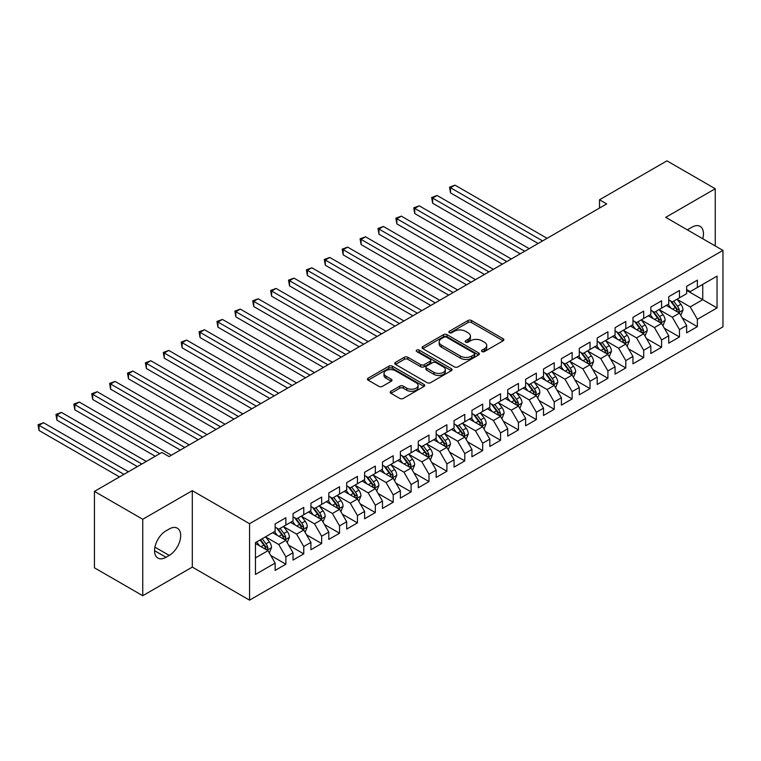<?xml version="1.0" encoding="UTF-8"?>
<svg xmlns="http://www.w3.org/2000/svg" width="761" height="761" viewBox="0 0 761 761"><rect width="100%" height="100%" fill="white"/><g stroke="black" fill="none" stroke-linecap="round" stroke-linejoin="round"><path stroke-width="1.14" d="M482.008 351.553A1.741 1.008 0 0 0 484.472 351.553L503.126 340.785A2.483 1.436 0 0 0 503.858 339.767A2.483 1.436 0 0 0 503.126 338.759L471.516 320.505A2.483 1.436 0 0 0 468.005 320.505L449.342 331.282A1.741 1.008 0 0 0 448.838 331.986A1.741 1.008 0 0 0 449.342 332.7A1.741 1.008 0 0 0 451.806 332.7L454.222 331.301A7.943 4.585 0 0 1 465.456 331.301L468.091 332.823A7.943 4.585 0 0 1 470.422 336.067A7.943 4.585 0 0 1 468.091 339.311L465.675 340.709A1.741 1.008 0 0 0 465.171 341.413A1.741 1.008 0 0 0 465.675 342.127A1.741 1.008 0 0 0 468.139 342.127L470.555 340.728A7.943 4.585 0 0 1 481.789 340.728L484.424 342.25A7.943 4.585 0 0 1 486.755 345.494A7.943 4.585 0 0 1 484.424 348.738L482.008 350.136A1.741 1.008 0 0 0 481.504 350.85A1.741 1.008 0 0 0 482.008 351.553L482.008 350.136M390.907 391.278A2.483 1.436 0 0 0 390.184 392.286A2.483 1.436 0 0 0 390.907 393.304L399.782 398.422A2.483 1.436 0 0 0 403.292 398.422L424.01 386.455A2.483 1.436 0 0 0 424.743 385.447A2.483 1.436 0 0 0 424.01 384.429L392.4 366.184A2.483 1.436 0 0 0 388.89 366.184L368.172 378.141A2.483 1.436 0 0 0 367.439 379.159A2.483 1.436 0 0 0 368.172 380.177L378.883 386.36A2.483 1.436 0 0 0 382.393 386.36L391.259 381.242A2.483 1.436 0 0 0 391.991 380.224A2.483 1.436 0 0 0 391.259 379.206L385.951 376.143A6.64 3.834 0 0 1 384.001 373.432A6.64 3.834 0 0 1 388.11 369.884A6.64 3.834 0 0 1 395.349 370.721L416.153 382.735A6.64 3.834 0 0 1 418.103 385.447A6.64 3.834 0 0 1 414.003 388.985A6.64 3.834 0 0 1 406.764 388.158L403.292 386.15A2.483 1.436 0 0 0 399.782 386.15L390.907 391.278L390.907 393.304M142.745 519.268L142.745 595.711L192.305 567.097L192.305 490.664L142.745 519.268L94.44 491.387L161.893 452.443L169.047 456.571L606.66 203.919L599.506 199.791L599.506 208.057M192.305 490.664L249.56 523.711L722.95 250.407L722.95 326.84L249.56 600.153L249.56 523.711M715.254 245.965L715.254 188.738L665.704 217.351L722.95 250.407M715.254 188.738L666.95 160.847L599.506 199.791M454.393 366.888A2.483 1.436 0 0 0 457.903 366.888L478.631 354.93A2.483 1.436 0 0 0 479.354 353.913A2.483 1.436 0 0 0 478.631 352.895L447.021 334.65A2.483 1.436 0 0 0 443.511 334.65L422.783 346.616A2.483 1.436 0 0 0 422.06 347.625A2.483 1.436 0 0 0 422.783 348.643L454.393 366.888M417.418 351.934A1.741 1.008 0 0 1 419.187 352.181L419.187 350.108L451.321 368.666A2.483 1.436 0 0 1 452.053 369.675A2.483 1.436 0 0 1 451.321 370.693L430.602 382.659A2.483 1.436 0 0 1 427.083 382.659L395.473 364.405L395.473 362.379A2.483 1.436 0 0 0 394.75 363.397A2.483 1.436 0 0 0 395.473 364.405M395.473 362.379L404.348 357.261A2.483 1.436 0 0 1 407.858 357.261L420.681 364.662A2.483 1.436 0 0 0 424.191 364.662L430.07 361.266A2.483 1.436 0 0 0 430.802 360.248A2.483 1.436 0 0 0 430.07 359.24L416.724 351.534A1.741 1.008 0 0 1 416.219 350.821A1.741 1.008 0 0 1 417.294 349.898A1.741 1.008 0 0 1 419.187 350.108M686.631 290.379L702.736 299.672L702.736 284.386L717.043 276.119L697.361 287.487L697.361 280.153L686.631 286.345L686.631 293.679L679.478 297.817L679.478 290.483L668.738 296.676L668.738 304.01L661.585 308.148L661.585 300.814L650.845 307.006L650.845 314.341L643.692 318.469L643.692 311.135L632.962 317.337L632.962 324.671L625.799 328.8L625.799 321.465L615.069 327.668L615.069 335.002L607.915 339.13L607.915 331.796L597.176 337.998L597.176 345.332L590.022 349.461L590.022 342.127L579.283 348.329L579.283 355.653L572.129 359.791L572.129 352.457L561.399 358.65L561.399 365.984L554.236 370.122L554.236 362.788L543.506 368.98L543.506 376.315L536.343 380.452L536.343 373.118L525.613 379.311L525.613 386.645L518.46 390.774L518.46 383.439L507.72 389.642L507.72 396.976L500.567 401.104L500.567 393.77L489.827 399.972L489.827 407.306L482.674 411.435L482.674 404.101L471.944 410.303L471.944 417.637L464.781 421.765L464.781 414.431L454.051 420.633L454.051 427.958L446.897 432.096L446.897 424.762L436.158 430.954L436.158 438.288L429.004 442.426L429.004 435.092L418.265 441.285L418.265 448.619L411.111 452.757L411.111 445.423L400.381 451.615L400.381 458.95L393.218 463.078L393.218 455.744L382.488 461.946L382.488 469.28L375.325 473.409L375.325 466.074L364.595 472.277L364.595 479.611L357.442 483.739L357.442 476.405L346.702 482.607L346.702 489.941L339.549 494.07L339.549 486.736L328.809 492.938L328.809 500.272L321.656 504.4L321.656 497.066L310.926 503.259L310.926 510.593L303.763 514.731L303.763 507.397L293.033 513.589L293.033 520.924L285.879 525.061L285.879 517.727L275.14 523.92L275.14 531.254L255.458 542.622L255.458 574.431L275.14 563.073L267.986 550.679L255.458 543.44M717.043 276.119L717.043 307.939L697.361 319.297L690.208 306.902L677.242 299.415M682.246 317.908L697.361 326.631L697.361 319.297M697.361 326.631L686.631 332.833L686.631 325.499L679.478 329.627L672.315 317.232L659.349 309.746M664.353 328.238L679.478 336.961L679.478 329.627M679.478 336.961L668.738 343.163L668.738 335.829L661.585 339.958L654.431 327.563L641.456 320.077M646.47 338.559L661.585 347.292L661.585 339.958M661.585 347.292L650.845 353.494L650.845 346.16L643.692 350.288L636.538 337.894L623.563 330.407M628.576 348.89L643.692 357.622L643.692 350.288M643.692 357.622L632.962 363.815L632.962 356.481L625.799 360.619L618.645 348.224L605.67 340.728M610.683 359.221L625.799 367.953L625.799 360.619M625.799 367.953L615.069 374.146L615.069 366.812L607.915 370.949L600.752 358.555L587.787 351.059M592.79 369.551L607.915 378.284L607.915 370.949M607.915 378.284L597.176 384.476L597.176 377.142L590.022 381.271L582.859 368.876L569.894 361.389M574.907 379.882L590.022 388.605L590.022 381.271M590.022 388.605L579.283 394.807L579.283 387.473L572.129 391.601L564.976 379.206L552.001 371.72M557.014 390.212L572.129 398.935L572.129 391.601M572.129 398.935L561.399 405.137L561.399 397.803L554.236 401.932L547.083 389.537L534.108 382.051M539.121 400.543L554.236 409.266L554.236 401.932M554.236 409.266L543.506 415.468L543.506 408.134L536.343 412.262L529.19 399.867L516.224 392.381M521.228 410.864L536.343 419.596L536.343 412.262M536.343 419.596L525.613 425.799L525.613 418.464L518.46 422.593L511.297 410.198L498.331 402.712M503.335 421.194L518.46 429.927L518.46 422.593M518.46 429.927L507.72 436.12L507.72 428.785L500.567 432.923L493.413 420.529L480.438 413.033M485.451 431.525L500.567 440.258L500.567 432.923M500.567 440.258L489.827 446.45L489.827 439.116L482.674 443.254L475.52 430.859L462.545 423.363M467.558 441.856L482.674 450.588L482.674 443.254M482.674 450.588L471.944 456.781L471.944 449.447L464.781 453.575L457.627 441.18L444.652 433.694M449.665 452.186L464.781 460.909L464.781 453.575M464.781 460.909L454.051 467.111L454.051 459.777L446.897 463.906L439.734 451.511L426.769 444.024M431.772 462.517L446.897 471.24L446.897 463.906M446.897 471.24L436.158 477.442L436.158 470.108L429.004 474.236L421.841 461.841L408.876 454.355M413.889 472.847L429.004 481.57L429.004 474.236M429.004 481.57L418.265 487.772L418.265 480.438L411.111 484.567L403.958 472.172L390.983 464.686M395.996 483.168L411.111 491.901L411.111 484.567M411.111 491.901L400.381 498.103L400.381 490.769L393.218 494.897L386.065 482.503L373.09 475.016M378.103 493.499L393.218 502.231L393.218 494.897M393.218 502.231L382.488 508.424L382.488 501.09L375.325 505.228L368.172 492.833L355.206 485.337M360.21 503.83L375.325 512.562L375.325 505.228M375.325 512.562L364.595 518.755L364.595 511.421L357.442 515.558L350.279 503.164L337.313 495.668M342.317 514.16L357.442 522.893L357.442 515.558M357.442 522.893L346.702 529.085L346.702 521.751L339.549 525.88L332.395 513.485L319.42 505.998M324.433 524.491L339.549 533.214L339.549 525.88M339.549 533.214L328.809 539.416L328.809 532.082L321.656 536.21L314.502 523.815L301.527 516.329M306.54 534.821L321.656 543.544L321.656 536.21M321.656 543.544L310.926 549.746L310.926 542.412L303.763 546.541L296.609 534.146L283.634 526.66M288.647 545.152L303.763 553.875L303.763 546.541M303.763 553.875L293.033 560.077L293.033 552.743L285.879 556.871L278.716 544.476L265.751 536.99M270.754 555.473L285.879 564.205L285.879 556.871M285.879 564.205L275.14 570.408L275.14 563.073M275.14 527.126L278.716 529.19L285.879 525.061M255.458 557.908L267.986 550.679M293.033 516.795L296.609 518.859L303.763 514.731M278.716 544.476L285.879 540.348L272.638 532.7M293.033 552.743L285.879 540.348M310.926 506.465L314.502 508.529L321.656 504.4M296.609 534.146L303.763 530.017L290.531 522.369M310.926 542.412L303.763 530.017M328.809 496.134L332.395 498.198L339.549 494.07M314.502 523.815L321.656 519.687L308.414 512.039M328.809 532.082L321.656 519.687M346.702 485.803L350.279 487.868L357.442 483.739M332.395 513.485L339.549 509.356L326.307 501.718M346.702 521.751L339.549 509.356M364.595 475.473L368.172 477.547L375.325 473.409M350.279 503.164L357.442 499.026L344.2 491.387M364.595 511.421L357.442 499.026M382.488 465.152L386.065 467.216L393.218 463.078M368.172 492.833L375.325 488.695L362.093 481.057M382.488 501.09L375.325 488.695M400.381 454.821L403.958 456.885L411.111 452.757M386.065 482.503L393.218 478.374L379.977 470.726M400.381 490.769L393.218 478.374M418.265 444.491L421.841 446.555L429.004 442.426M403.958 472.172L411.111 468.044L397.87 460.395M418.265 480.438L411.111 468.044M436.158 434.16L439.734 436.224L446.897 432.096M421.841 461.841L429.004 457.713L415.763 450.065M436.158 470.108L429.004 457.713M454.051 423.829L457.627 425.894L464.781 421.765M439.734 451.511L446.897 447.382L433.656 439.734M454.051 459.777L446.897 447.382M471.944 413.499L475.52 415.563L482.674 411.435M457.627 441.18L464.781 437.052L451.549 429.413M471.944 449.447L464.781 437.052M489.827 403.168L493.413 405.242L500.567 401.104M475.52 430.859L482.674 426.721L469.432 419.083M489.827 439.116L482.674 426.721M507.72 392.847L511.297 394.911L518.46 390.774M493.413 420.529L500.567 416.391L487.325 408.752M507.72 428.785L500.567 416.391M525.613 382.517L529.19 384.581L536.343 380.452M511.297 410.198L518.46 406.07L505.218 398.422M525.613 418.464L518.46 406.07M543.506 372.186L547.083 374.25L554.236 370.122M529.19 399.867L536.343 395.739L523.111 388.091M543.506 408.134L536.343 395.739M561.399 361.856L564.976 363.92L572.129 359.791M547.083 389.537L554.236 385.408L540.995 377.76M561.399 397.803L554.236 385.408M579.283 351.525L582.859 353.589L590.022 349.461M564.976 379.206L572.129 375.078L558.888 367.43M579.283 387.473L572.129 375.078M597.176 341.194L600.752 343.259L607.915 339.13M582.859 368.876L590.022 364.747L576.781 357.109M597.176 377.142L590.022 364.747M615.069 330.864L618.645 332.938L625.799 328.8M600.752 358.555L607.915 354.417L594.674 346.778M615.069 366.812L607.915 354.417M632.962 320.543L636.538 322.607L643.692 318.469M618.645 348.224L625.799 344.086L612.567 336.448M632.962 356.481L625.799 344.086M650.845 310.212L654.431 312.276L661.585 308.148M636.538 337.894L643.692 333.765L630.45 326.117M650.845 346.16L643.692 333.765M668.738 299.882L672.315 301.946L679.478 297.817M654.431 327.563L661.585 323.435L648.343 315.786M668.738 335.829L661.585 323.435M686.631 289.551L690.208 291.615L697.361 287.487M672.315 317.232L679.478 313.104L666.236 305.456M686.631 325.499L679.478 313.104M94.44 491.387L94.44 567.82L142.745 595.711M192.305 567.097L249.56 600.153M690.208 306.902L702.736 299.672L717.043 307.939M702.745 238.735A16.19 9.351 120 0 0 700.091 226.359A16.19 9.351 120 0 0 691.996 227.159L688.781 229.023A16.19 9.351 120 0 0 687.43 229.898M166.003 530.845A16.19 9.351 120 0 0 155.425 545.114A16.19 9.351 120 0 0 157.907 558.089A16.19 9.351 120 0 0 166.003 557.28L169.227 555.425A16.19 9.351 120 0 0 179.805 541.157A16.19 9.351 120 0 0 177.323 528.182A16.19 9.351 120 0 0 169.227 528.981L166.003 530.845M482.702 351.801L484.424 350.811A7.943 4.585 0 0 0 486.755 347.568L486.755 345.494M470.422 336.067L470.422 338.131A7.943 4.585 0 0 1 468.091 341.375L466.369 342.374M503.126 338.759L503.126 340.785L471.516 322.569A2.483 1.436 0 0 0 468.005 322.569L450.036 332.947M478.593 354.949L447.021 336.714A2.483 1.436 0 0 0 443.511 336.714L422.821 348.662M474.236 354.626A1.741 1.008 0 0 0 474.75 353.913A1.741 1.008 0 0 0 474.236 353.199L446.488 337.18A1.741 1.008 0 0 0 444.034 337.18L441.485 338.655A7.943 4.585 0 0 0 439.164 341.898A7.943 4.585 0 0 0 441.485 345.142L460.453 356.091A7.943 4.585 0 0 0 471.696 356.091L474.236 354.626L474.236 356.69A1.741 1.008 0 0 0 474.75 355.977L474.75 353.913M439.164 341.898L439.164 343.962A7.943 4.585 0 0 0 441.485 347.206L441.485 345.142M474.236 356.69L471.696 358.155A7.943 4.585 0 0 1 460.453 358.155L441.485 347.206M395.511 364.424L404.348 359.325L404.348 357.261M430.802 360.248L430.802 362.312A2.483 1.436 0 0 1 430.07 363.33L424.191 366.726A2.483 1.436 0 0 1 420.681 366.726L407.858 359.325A2.483 1.436 0 0 0 404.348 359.325M419.187 352.181L451.292 370.712M433.979 372.338A6.64 3.834 0 0 0 441.218 373.175A6.64 3.834 0 0 0 445.318 369.627A6.64 3.834 0 0 0 443.378 366.916L436.043 362.683A2.483 1.436 0 0 0 432.533 362.683L426.645 366.079A2.483 1.436 0 0 0 425.922 367.097A2.483 1.436 0 0 0 426.645 368.105L433.979 372.338L433.979 374.402A6.64 3.834 0 0 0 441.218 375.24A6.64 3.834 0 0 0 445.318 371.691L445.318 369.627M425.922 367.097L425.922 369.161A2.483 1.436 0 0 0 426.645 370.169L426.645 368.105M433.979 374.402L426.645 370.169M418.103 385.447L418.103 387.511A6.64 3.834 0 0 1 414.003 391.059A6.64 3.834 0 0 1 406.764 390.222L403.292 388.224A2.483 1.436 0 0 0 399.782 388.224L390.945 393.323M384.001 373.432L384.001 375.496A6.64 3.834 0 0 0 385.951 378.207L385.951 376.143M391.259 379.206L391.259 381.242L385.951 378.207M423.982 386.474L392.4 368.248A2.483 1.436 0 0 0 388.89 368.248L368.2 380.196M680.8 315.396L683.017 309.984A6.706 3.872 -120 0 0 680.876 304.276L677.081 299.197M671.021 308.224L668.129 304.362M547.083 238.317L455.002 185.151L450.522 187.739L450.522 192.904L538.132 243.482M678.213 312.371L679.392 310.269A6.706 3.872 -120 0 0 677.48 306.236L673.675 301.166M671.506 301.48L676.206 307.748A3.415 1.969 60 0 1 676.824 308.785L679.392 310.269M670.327 300.795L675.33 307.473A6.706 3.872 60 0 1 677.252 311.506L677.385 311.896M450.522 192.904L449.542 187.168L542.612 240.904M449.542 187.168L455.002 185.151M662.907 325.727L665.124 320.314A6.706 3.872 -120 0 0 662.983 314.597L659.188 309.527M653.128 318.545L650.236 314.693M529.19 248.647L437.109 195.482L432.638 198.069L432.638 203.235L520.248 253.813M660.32 322.702L661.509 320.6A6.706 3.872 -120 0 0 659.587 316.566L655.782 311.487M653.613 311.81L658.313 318.069A3.415 1.969 60 0 1 658.931 319.106L661.509 320.6M652.434 311.125L657.437 317.803A6.706 3.872 60 0 1 659.359 321.836L659.492 322.226M432.638 203.235L431.649 197.499L524.719 251.225M431.649 197.499L437.109 195.482M645.014 336.058L647.231 330.645A6.706 3.872 -120 0 0 645.1 324.928L641.295 319.858M635.235 328.876L632.353 325.023M511.297 258.978L419.216 205.812L414.745 208.39L414.745 213.556L502.355 264.143M642.427 333.033L643.616 330.93A6.706 3.872 -120 0 0 641.694 326.897L637.899 321.817M635.73 322.141L640.42 328.4A3.415 1.969 60 0 1 641.038 329.437L643.616 330.93M634.55 321.456L639.544 328.134A6.706 3.872 60 0 1 641.466 332.167L641.609 332.557M414.745 213.556L413.756 207.829L506.826 261.556M413.756 207.829L419.216 205.812M627.131 346.379L629.347 340.966A6.706 3.872 -120 0 0 627.207 335.259L623.402 330.188M617.352 339.206L614.46 335.354M493.413 269.308L401.323 216.143L396.852 218.721L396.852 223.886L484.462 274.474M624.543 343.363L625.723 341.251A6.706 3.872 -120 0 0 623.801 337.228L620.006 332.148M617.837 332.462L622.527 338.731A3.415 1.969 60 0 1 623.154 339.767L625.723 341.251M616.657 331.786L621.661 338.464A6.706 3.872 60 0 1 623.573 342.498L623.716 342.888M396.852 223.886L395.872 218.16L488.933 271.886M395.872 218.16L401.323 216.143M609.238 356.709L611.454 351.297A6.706 3.872 -120 0 0 609.314 345.589L605.509 340.519M599.459 349.537L596.567 345.684M475.52 279.639L383.43 226.474L378.959 229.051L378.959 234.217L466.569 284.804M606.65 353.694L607.83 351.582A6.706 3.872 -120 0 0 605.918 347.549L602.113 342.479M599.944 342.792L604.643 349.061A3.415 1.969 60 0 1 605.261 350.098L607.83 351.582M598.764 342.117L603.768 348.795A6.706 3.872 60 0 1 605.689 352.828L605.823 353.209M378.959 234.217L377.979 228.481L471.049 282.217M377.979 228.481L383.43 226.474M591.345 367.04L593.561 361.627A6.706 3.872 -120 0 0 591.421 355.92L587.625 350.85M581.566 359.867L578.674 356.005M457.627 289.96L365.546 236.804L361.066 239.382L361.066 244.547L448.686 295.125M588.757 364.015L589.946 361.913A6.706 3.872 -120 0 0 588.025 357.879L584.22 352.809M582.051 353.123L586.75 359.392A3.415 1.969 60 0 1 587.368 360.429L589.946 361.913M580.871 352.448L585.875 359.125A6.706 3.872 60 0 1 587.796 363.149L587.93 363.539M361.066 244.547L360.086 238.811L453.156 292.547M360.086 238.811L365.546 236.804M573.452 377.37L575.668 371.958A6.706 3.872 -120 0 0 573.528 366.25L569.732 361.171M563.673 370.198L560.781 366.336M439.734 300.291L347.653 247.125L343.182 249.713L343.182 254.878L430.793 305.456M570.864 374.345L572.053 372.243A6.706 3.872 -120 0 0 570.132 368.21L566.336 363.14M564.158 363.454L568.857 369.722A3.415 1.969 60 0 1 569.475 370.759L572.053 372.243M562.978 362.769L567.982 369.446A6.706 3.872 60 0 1 569.903 373.48L570.037 373.87M343.182 254.878L342.193 249.142L435.263 302.878M342.193 249.142L347.653 247.125M555.559 387.701L557.784 382.288A6.706 3.872 -120 0 0 555.644 376.581L551.839 371.501M545.78 380.529L542.897 376.666M421.841 310.621L329.76 257.456L325.289 260.043L325.289 265.209L412.9 315.786M552.971 384.676L554.16 382.574A6.706 3.872 -120 0 0 552.239 378.54L548.443 373.47M546.274 373.784L550.964 380.053A3.415 1.969 60 0 1 551.582 381.09L554.16 382.574M545.095 373.099L550.098 379.777A6.706 3.872 60 0 1 552.01 383.81L552.153 384.2M325.289 265.209L324.3 259.472L417.37 313.209M324.3 259.472L329.76 257.456M537.675 398.032L539.891 392.619A6.706 3.872 -120 0 0 537.751 386.902L533.946 381.832M527.896 390.85L525.004 386.997M403.958 320.952L311.867 267.786L307.396 270.374L307.396 275.539L395.007 326.117M535.088 395.007L536.267 392.904A6.706 3.872 -120 0 0 534.355 388.871L530.55 383.791M528.381 384.115L533.071 390.374A3.415 1.969 60 0 1 533.699 391.411L536.267 392.904M527.202 383.43L532.205 390.108A6.706 3.872 60 0 1 534.127 394.141L534.26 394.531M307.396 275.539L306.417 269.803L399.477 323.53M306.417 269.803L311.867 267.786M519.782 408.362L521.998 402.95A6.706 3.872 -120 0 0 519.858 397.232L516.063 392.162M510.003 401.18L507.111 397.328M386.065 331.282L293.984 278.117L289.503 280.695L289.503 285.86L377.114 336.448M517.195 405.337L518.374 403.235A6.706 3.872 -120 0 0 516.462 399.202L512.657 394.122M510.488 394.445L515.187 400.705A3.415 1.969 60 0 1 515.806 401.741L518.374 403.235M509.309 393.76L514.312 400.438A6.706 3.872 60 0 1 516.234 404.471L516.367 404.862M289.503 285.86L288.524 280.134L381.594 333.86M288.524 280.134L293.984 278.117M501.889 418.683L504.105 413.271A6.706 3.872 -120 0 0 501.965 407.563L498.17 402.493M492.11 411.511L489.218 407.658M368.172 341.613L276.091 288.448L271.62 291.025L271.62 296.191L359.23 346.778M499.302 415.668L500.491 413.556A6.706 3.872 -120 0 0 498.569 409.532L494.764 404.452M492.595 404.766L497.294 411.035A3.415 1.969 60 0 1 497.913 412.072L500.491 413.556M491.416 404.091L496.419 410.769A6.706 3.872 60 0 1 498.341 414.802L498.474 415.192M271.62 296.191L270.631 290.464L363.701 344.191M270.631 290.464L276.091 288.448M483.996 429.014L486.212 423.601A6.706 3.872 -120 0 0 484.082 417.894L480.277 412.823M474.217 421.841L471.335 417.989M350.279 351.943L258.198 298.778L253.727 301.356L253.727 306.521L341.337 357.109M481.409 425.998L482.598 423.887A6.706 3.872 -120 0 0 480.676 419.853L476.881 414.783M474.712 415.097L479.401 421.366A3.415 1.969 60 0 1 480.02 422.403L482.598 423.887M473.532 414.422L478.526 421.099A6.706 3.872 60 0 1 480.448 425.133L480.581 425.513M253.727 306.521L252.738 300.785L345.808 354.521M252.738 300.785L258.198 298.778M466.113 439.344L468.329 433.932A6.706 3.872 -120 0 0 466.189 428.224L462.384 423.154M456.334 432.172L453.442 428.31M332.395 362.265L240.305 309.109L235.834 311.687L235.834 316.852L323.444 367.43M463.525 436.319L464.705 434.217A6.706 3.872 -120 0 0 462.783 430.184L458.988 425.114M456.819 425.428L461.508 431.696A3.415 1.969 60 0 1 462.136 432.733L464.705 434.217M455.639 424.752L460.643 431.43A6.706 3.872 60 0 1 462.555 435.454L462.698 435.844M235.834 316.852L234.854 311.116L327.915 364.852M234.854 311.116L240.305 309.109M448.219 449.675L450.436 444.262A6.706 3.872 -120 0 0 448.296 438.555L444.491 433.475M438.441 442.502L435.549 438.64M314.502 372.595L222.412 319.43L217.941 322.017L217.941 327.182L305.551 377.76M445.632 446.65L446.812 444.548A6.706 3.872 -120 0 0 444.9 440.514L441.095 435.444M438.926 435.758L443.615 442.027A3.415 1.969 60 0 1 444.243 443.064L446.812 444.548M437.746 435.073L442.75 441.751A6.706 3.872 60 0 1 444.671 445.784L444.805 446.174M217.941 327.182L216.961 321.446L310.031 375.183M216.961 321.446L222.412 319.43M430.326 460.005L432.543 454.593A6.706 3.872 -120 0 0 430.403 448.885L426.607 443.806M420.548 452.833L417.656 448.971M296.609 382.926L204.528 329.76L200.048 332.348L200.048 337.513L287.668 388.091M427.739 456.981L428.928 454.878A6.706 3.872 -120 0 0 427.007 450.845L423.202 445.775M421.033 446.089L425.732 452.357A3.415 1.969 60 0 1 426.35 453.394L428.928 454.878M419.853 445.404L424.857 452.082A6.706 3.872 60 0 1 426.778 456.115L426.911 456.505M200.048 337.513L199.068 331.777L292.138 385.513M199.068 331.777L204.528 329.76M412.433 470.336L414.65 464.923A6.706 3.872 -120 0 0 412.51 459.206L408.714 454.136M402.655 463.154L399.763 459.302M278.716 393.256L186.635 340.091L182.164 342.678L182.164 347.844L269.775 398.422M409.846 467.311L411.035 465.209A6.706 3.872 -120 0 0 409.114 461.176L405.318 456.096M403.14 456.419L407.839 462.678A3.415 1.969 60 0 1 408.457 463.715L411.035 465.209M401.96 455.734L406.964 462.412A6.706 3.872 60 0 1 408.885 466.445L409.018 466.835M182.164 347.844L181.175 342.108L274.245 395.834M181.175 342.108L186.635 340.091M394.54 480.667L396.766 475.254A6.706 3.872 -120 0 0 394.626 469.537L390.821 464.467M384.762 473.485L381.879 469.632M260.823 403.587L168.742 350.421L164.271 352.999L164.271 358.165L251.881 408.752M391.953 477.642L393.142 475.539A6.706 3.872 -120 0 0 391.221 471.506L387.425 466.426M385.256 466.75L389.946 473.009A3.415 1.969 60 0 1 390.564 474.046L393.142 475.539M384.077 466.065L389.08 472.743A6.706 3.872 60 0 1 390.992 476.776L391.135 477.166M164.271 358.165L163.282 352.438L256.352 406.165M163.282 352.438L168.742 350.421M376.657 490.988L378.873 485.575A6.706 3.872 -120 0 0 376.733 479.868L372.928 474.797M366.878 483.815L363.986 479.963M242.94 413.917L150.849 360.752L146.378 363.33L146.378 368.495L233.988 419.083M374.07 487.972L375.249 485.86A6.706 3.872 -120 0 0 373.328 481.837L369.532 476.757M367.363 477.071L372.053 483.34A3.415 1.969 60 0 1 372.681 484.377L375.249 485.86M366.184 476.396L371.187 483.073A6.706 3.872 60 0 1 373.109 487.107L373.242 487.497M146.378 368.495L145.399 362.769L238.459 416.495M145.399 362.769L150.849 360.752M358.764 501.318L360.98 495.906A6.706 3.872 -120 0 0 358.84 490.198L355.045 485.128M348.985 494.146L346.093 490.293M225.047 424.248L132.966 371.083L128.485 373.661L128.485 378.826L216.095 429.413M356.177 498.303L357.356 496.191A6.706 3.872 -120 0 0 355.444 492.158L351.639 487.088M349.47 487.401L354.169 493.67A3.415 1.969 60 0 1 354.788 494.707L357.356 496.191M348.291 486.726L353.294 493.404A6.706 3.872 60 0 1 355.216 497.437L355.349 497.818M128.485 378.826L127.506 373.09L220.576 426.826M127.506 373.09L132.966 371.083M340.871 511.649L343.087 506.236A6.706 3.872 -120 0 0 340.947 500.529L337.152 495.459M331.092 504.476L328.2 500.614M207.154 434.569L115.073 381.413L110.602 383.991L110.602 389.156L198.212 439.734M338.284 508.624L339.473 506.522A6.706 3.872 -120 0 0 337.551 502.488L333.746 497.418M331.577 497.732L336.276 504.001A3.415 1.969 60 0 1 336.895 505.038L339.473 506.522M330.398 497.057L335.401 503.734A6.706 3.872 60 0 1 337.323 507.758L337.456 508.148M110.602 389.156L109.613 383.42L202.683 437.156M109.613 383.42L115.073 381.413M322.978 521.979L325.194 516.567A6.706 3.872 -120 0 0 323.064 510.859L319.259 505.78M313.199 514.807L310.317 510.945M189.261 444.9L97.18 391.734L92.709 394.322L92.709 399.487L180.319 450.065M320.391 518.954L321.58 516.852A6.706 3.872 -120 0 0 319.658 512.819L315.863 507.749M313.694 508.063L318.383 514.331A3.415 1.969 60 0 1 319.002 515.368L321.58 516.852M312.514 507.378L317.508 514.056A6.706 3.872 60 0 1 319.43 518.089L319.563 518.479M92.709 399.487L91.72 393.751L184.79 447.487M91.72 393.751L97.18 391.734M305.094 532.31L307.311 526.897A6.706 3.872 -120 0 0 305.171 521.19L301.366 516.11M295.306 525.138L292.424 521.275M171.368 455.23L79.287 402.065L74.816 404.652L74.816 409.818L155.273 456.267M302.507 529.285L303.687 527.183A6.706 3.872 -120 0 0 301.765 523.149L297.97 518.079M295.801 518.393L300.49 524.662A3.415 1.969 60 0 1 301.109 525.699L303.687 527.183M294.621 517.708L299.625 524.386A6.706 3.872 60 0 1 301.537 528.419L301.679 528.809M74.816 409.818L73.836 404.081L159.743 453.68M73.836 404.081L79.287 402.065M287.201 542.641L289.418 537.228A6.706 3.872 -120 0 0 287.278 531.511L283.473 526.441M277.423 535.468L274.531 531.606M146.321 461.432L61.394 412.395L56.923 414.983L56.923 420.148L137.38 466.598M284.614 539.616L285.794 537.513A6.706 3.872 -120 0 0 283.882 533.48L280.077 528.4M277.908 528.724L282.597 534.983A3.415 1.969 60 0 1 283.225 536.029L285.794 537.513M276.728 528.039L281.732 534.717A6.706 3.872 60 0 1 283.653 538.75L283.786 539.14M56.923 420.148L55.943 414.412L141.85 464.01M55.943 414.412L61.394 412.395M269.308 552.971L271.525 547.559A6.706 3.872 -120 0 0 269.384 541.842L265.589 536.771M259.53 545.789L256.638 541.937M128.438 471.763L43.51 422.726L39.03 425.304L39.03 430.469L119.487 476.919M266.721 549.946L267.91 547.844A6.706 3.872 -120 0 0 265.989 543.811L262.184 538.731M260.509 539.701L264.714 545.314A3.415 1.969 60 0 1 265.332 546.35L267.91 547.844M260.043 539.977L263.839 545.047A6.706 3.872 60 0 1 265.76 549.081L265.893 549.471M39.03 430.469L38.05 424.743L123.957 474.341M38.05 424.743L43.51 422.726M484.424 350.811L484.424 348.738M465.675 342.127L465.675 340.709M468.091 341.375L468.091 339.311M449.342 332.7L449.342 331.282M468.005 322.569L468.005 320.505M471.516 322.569L471.516 320.505M422.783 348.643L422.783 346.616M443.511 336.714L443.511 334.65M447.021 336.714L447.021 334.65M478.631 354.93L478.631 352.895M460.453 358.155L460.453 356.091M471.696 358.155L471.696 356.091M407.858 359.325L407.858 357.261M420.681 366.726L420.681 364.662M424.191 366.726L424.191 364.662M430.07 363.33L430.07 361.266M451.321 370.693L451.321 368.666M399.782 388.224L399.782 386.15M403.292 388.224L403.292 386.15M406.764 390.222L406.764 388.158M368.172 380.177L368.172 378.141M388.89 368.248L388.89 366.184M392.4 368.248L392.4 366.184M424.01 386.455L424.01 384.429M154.559 550.679L166.003 557.28M154.921 547.169L169.227 555.425M678.631 312.619L682.969 310.108M677.48 306.236L680.876 304.276M672.534 309.09L675.33 307.473M660.748 322.949L665.085 320.438M659.587 316.566L662.983 314.597M654.641 319.42L657.437 317.803M642.855 333.27L647.192 330.769M641.694 326.897L645.1 324.928M636.748 329.751L639.544 328.134M624.962 343.601L629.299 341.099M623.801 337.228L627.207 335.259M618.855 340.081L621.661 338.464M607.069 353.932L611.406 351.43M605.918 347.549L609.314 345.589M600.962 350.412L603.768 348.795M589.176 364.262L593.523 361.76M588.025 357.879L591.421 355.92M583.078 360.743L585.875 359.125M571.292 374.593L575.63 372.091M570.132 368.21L573.528 366.25M565.185 371.064L567.982 369.446M553.399 384.923L557.737 382.412M552.239 378.54L555.644 376.581M547.292 381.394L550.098 379.777M535.506 395.254L539.844 392.743M534.355 388.871L537.751 386.902M529.399 391.725L532.205 390.108M517.613 405.575L521.951 403.073M516.462 399.202L519.858 397.232M511.516 402.055L514.312 400.438M499.73 415.906L504.067 413.404M498.569 409.532L501.965 407.563M493.623 412.386L496.419 410.769M481.837 426.236L486.174 423.734M480.676 419.853L484.082 417.894M475.73 422.716L478.526 421.099M463.944 436.567L468.281 434.065M462.783 430.184L466.189 428.224M457.837 433.047L460.643 431.43M446.051 446.897L450.388 444.395M444.9 440.514L448.296 438.555M439.944 443.368L442.75 441.751M428.158 457.228L432.495 454.717M427.007 450.845L430.403 448.885M422.06 453.699L424.857 452.082M410.274 467.558L414.612 465.047M409.114 461.176L412.51 459.206M404.167 464.029L406.964 462.412M392.381 477.879L396.719 475.378M391.221 471.506L394.626 469.537M386.274 474.36L389.08 472.743M374.488 488.21L378.826 485.708M373.328 481.837L376.733 479.868M368.381 484.69L371.187 483.073M356.595 498.541L360.933 496.039M355.444 492.158L358.84 490.198M350.498 495.021L353.294 493.404M338.712 508.871L343.049 506.369M337.551 502.488L340.947 500.529M332.605 505.352L335.401 503.734M320.819 519.202L325.156 516.7M319.658 512.819L323.064 510.859M314.712 515.673L317.508 514.056M302.926 529.532L307.263 527.021M301.765 523.149L305.171 521.19M296.819 526.003L299.625 524.386M285.033 539.863L289.37 537.352M283.882 533.48L287.278 531.511M278.926 536.334L281.732 534.717M267.14 550.184L271.477 547.682M265.989 543.811L269.384 541.842M261.042 546.664L263.839 545.047"/></g></svg>
